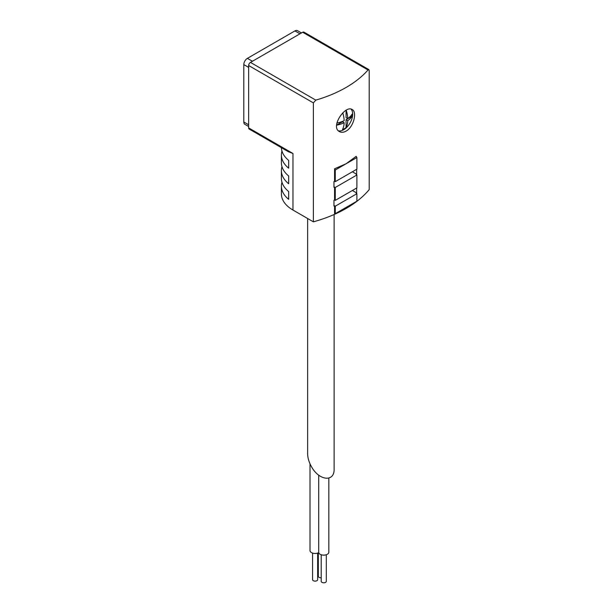 <?xml version="1.0" encoding="UTF-8"?>
<svg xmlns="http://www.w3.org/2000/svg" width="613" height="613" viewBox="0 0 613 613"><rect width="100%" height="100%" fill="white"/><g stroke="black" fill="none" stroke-linecap="round" stroke-linejoin="round"><path stroke-width="0.92" d="M368.865 69.606L303.956 32.129A2.544 1.471 120 0 0 302.684 32.251L250.456 62.403A2.544 1.471 120 0 0 248.656 65.522L248.656 127.902A2.544 1.471 120 0 0 249.184 129.067L288.156 151.572M351.065 109.145A12.735 7.348 -60 0 1 351.647 119.558A12.735 7.348 -60 0 1 343.671 129.734A12.735 7.348 -60 0 1 338.445 130.822M342.782 112.869A25.34 14.628 60 0 1 344.169 120.661A25.432 14.681 180 0 1 336.882 123.067M336.598 125.205A25.432 14.681 0 0 0 344.169 122.746A25.34 14.628 60 0 1 342.475 129.55A11.103 6.406 120 0 0 346.077 127.473A25.34 14.628 -120 0 0 347.77 120.661A25.432 14.681 0 0 0 352.077 116.225A11.103 6.406 120 0 0 352.077 114.148A25.432 14.681 180 0 1 347.77 118.585A25.34 14.628 -120 0 0 346.215 110.256M346.077 110.332L346.077 117.612L347.77 118.585M347.77 120.661L346.077 119.688L346.077 127.473M336.606 125.159L342.475 121.772L344.169 122.746M334.575 181.249L335.273 181.655L356.889 169.18L356.889 157.533L356.184 156.323L346.077 163.771L334.575 168.797L334.575 181.249A118.424 68.372 180 0 1 333.962 181.525L333.962 187.34A118.424 68.372 0 0 0 334.575 187.072L334.575 199.968A118.424 68.372 180 0 1 333.962 200.236L333.962 206.06A118.424 68.372 0 0 0 334.575 205.784L334.575 214.083L356.184 201.608M356.651 169.311L356.651 174.245A118.424 68.372 0 0 1 356.184 174.598L356.889 175.004L335.273 187.478L334.575 187.072M356.651 188.03L356.651 192.957A118.424 68.372 0 0 1 356.184 193.31L356.889 193.716L335.273 206.19L334.575 205.784M315.795 100.126L313.381 102.892L313.381 221.829A118.424 68.372 0 0 0 369.202 189.601L369.202 70.664L368.85 69.629L368.015 69.974A118.424 68.372 180 0 1 315.795 100.126L250.456 62.403M346.077 131.128C353.686 127.067 357.333 111.88 352.207 109.566C345.188 104.631 330.078 127.06 339.472 131.619C341.387 132.646 343.594 132.485 346.077 131.128M334.116 214.519L334.116 468.976C334.629 482.354 319.151 480.822 311.504 466.738C308.975 462.263 307.688 457.911 307.626 453.681L307.626 218.512M281.972 151.12A39.477 22.788 0 0 0 281.398 155.012A39.477 22.788 0 0 0 288.669 168.192L288.669 160.414A39.477 22.788 180 0 1 281.405 147.672M281.972 166.682A39.477 22.788 0 0 0 281.398 170.575A39.477 22.788 0 0 0 288.669 183.762L288.669 175.977A39.477 22.788 180 0 1 281.398 162.79L281.398 155.012M281.972 182.253A39.477 22.788 0 0 0 281.398 186.145A39.477 22.788 0 0 0 288.669 199.325L288.669 191.54A39.477 22.788 180 0 1 281.398 178.36L281.398 170.575M335.273 181.655L335.273 170.008L356.889 157.533M356.889 175.004L356.889 187.892L335.273 200.367L335.273 187.478M334.575 214.083L335.273 213.676L335.273 206.19M335.273 213.676L356.889 201.202L356.889 193.716M335.273 170.008L334.575 168.797M334.575 199.968L335.273 200.367M281.398 186.145L281.398 193.923A39.477 22.788 0 0 0 292.96 210.037L313.381 221.829M288.141 151.603L292.96 153.48L248.656 127.902M352.383 190.49L356.651 192.957M352.383 171.778L356.651 174.245M318.706 475.167L318.706 552.612A5.096 2.942 0 0 0 324.108 555.133A5.096 2.942 0 0 0 328.844 552.198L328.844 478.14M310.017 463.819L310.017 550.535A5.096 2.942 0 0 0 313.159 553.255A5.096 2.942 0 0 0 318.706 552.612M312.561 553.079L312.561 579.645A2.544 1.471 0 0 0 313.304 580.687A2.544 1.471 0 0 0 316.078 581.009A2.544 1.471 0 0 0 317.657 579.645L317.657 553.079M318.323 552.819L318.323 576.32A2.544 1.471 0 0 0 319.066 577.362A2.544 1.471 0 0 0 321.204 577.775M321.204 554.742L321.204 581.308A2.544 1.471 0 0 0 321.948 582.35A2.544 1.471 0 0 0 324.729 582.672A2.544 1.471 0 0 0 326.3 581.308L326.3 554.742M346.077 119.688L352.077 116.225M301.473 32.949L297.489 30.65A5.096 2.942 120 0 0 294.937 30.903L247.399 58.35A5.096 2.942 120 0 0 243.798 64.587L243.798 121.979A5.096 2.942 120 0 0 244.848 124.309L248.656 126.508M292.96 210.037L292.96 153.48M368.015 69.974L302.684 32.251M313.381 102.892L248.656 65.522M294.937 30.903L299.979 33.815M247.399 58.35L252.441 61.262M243.798 64.587L248.656 67.392M243.798 121.979L248.656 124.784"/></g></svg>
